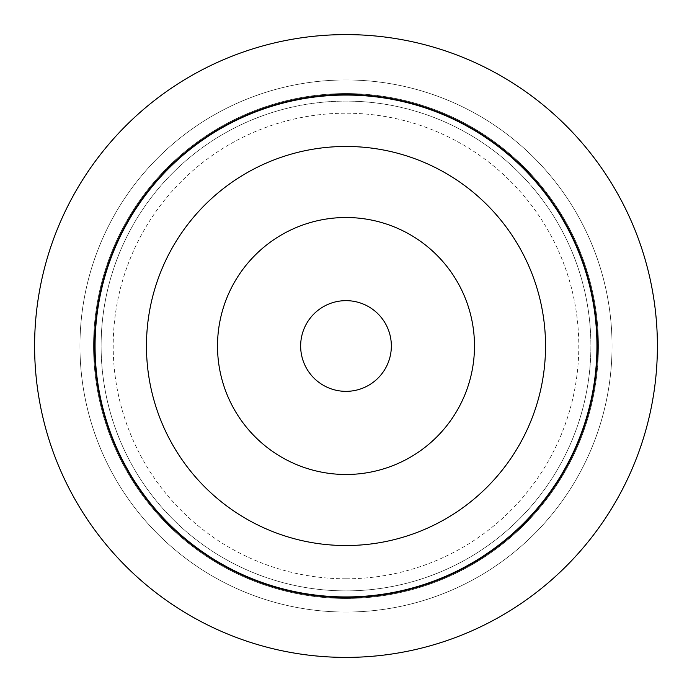 <?xml version="1.0" encoding="UTF-8"?>
<svg xmlns="http://www.w3.org/2000/svg" width="692" height="692" viewBox="0 0 692 692"><rect width="100%" height="100%" fill="white"/><g stroke="black" fill="none" stroke-linecap="round" stroke-linejoin="round"><path stroke-width="0.52" stroke-dasharray="3.46 2.59" d="M346 596.937A250.937 250.937 0 0 0 596.937 346A250.937 250.937 0 0 0 346 95.064A250.937 250.937 0 0 0 95.064 346A250.937 250.937 0 0 0 346 596.937M346 146.462A199.538 199.538 0 0 1 545.538 346A199.538 199.538 0 0 1 346 545.538A199.538 199.538 0 0 1 146.462 346A199.538 199.538 0 0 1 346 146.462M346 217.513A128.487 128.487 0 0 1 474.487 346A128.487 128.487 0 0 1 346 474.487A128.487 128.487 0 0 1 217.513 346A128.487 128.487 0 0 1 346 217.513M346 300.648A45.352 45.352 0 0 1 391.352 346A45.352 45.352 0 0 1 346 391.352A45.352 45.352 0 0 1 300.648 346A45.352 45.352 0 0 1 346 300.648M346 578.797A232.797 232.797 0 0 0 578.797 346A232.797 232.797 0 0 0 346 113.203A232.797 232.797 0 0 0 113.203 346A232.797 232.797 0 0 0 346 578.797M346 612.048A266.048 266.048 0 0 0 612.048 346A266.048 266.048 0 0 0 346 79.952A266.048 266.048 0 0 0 79.952 346A266.048 266.048 0 0 0 346 612.048A266.048 266.048 0 0 1 79.952 346A266.048 266.048 0 0 1 346 79.952A266.048 266.048 0 0 1 612.048 346A266.048 266.048 0 0 1 346 612.048M346 598.442A252.442 252.442 0 0 0 598.442 346A252.442 252.442 0 0 0 346 93.558A252.442 252.442 0 0 0 93.558 346A252.442 252.442 0 0 0 346 598.442A252.442 252.442 0 0 1 93.558 346A252.442 252.442 0 0 1 346 93.558A252.442 252.442 0 0 1 598.442 346A252.442 252.442 0 0 1 346 598.442M346 590.89A244.89 244.89 0 0 0 590.89 346A244.89 244.89 0 0 0 346 101.11A244.89 244.89 0 0 0 101.11 346A244.89 244.89 0 0 0 346 590.89A244.89 244.89 0 0 1 101.11 346A244.89 244.89 0 0 1 346 101.11A244.89 244.89 0 0 1 590.89 346A244.89 244.89 0 0 1 346 590.89"/><path stroke-width="1.04" d="M346 95.064A250.937 250.937 0 0 1 596.937 346A250.937 250.937 0 0 1 346 596.937A250.937 250.937 0 0 1 95.064 346A250.937 250.937 0 0 1 346 95.064M346 545.538A199.538 199.538 0 0 0 545.538 346A199.538 199.538 0 0 0 346 146.462A199.538 199.538 0 0 0 146.462 346A199.538 199.538 0 0 0 346 545.538M346 217.513A128.487 128.487 0 0 0 217.513 346A128.487 128.487 0 0 0 346 474.487A128.487 128.487 0 0 0 474.487 346A128.487 128.487 0 0 0 346 217.513M346 391.352A45.352 45.352 0 0 0 391.352 346A45.352 45.352 0 0 0 346 300.648A45.352 45.352 0 0 0 300.648 346A45.352 45.352 0 0 0 346 391.352M346 657.4A311.4 311.4 0 0 0 657.4 346A311.4 311.4 0 0 0 346 34.6A311.4 311.4 0 0 0 34.6 346A311.4 311.4 0 0 0 346 657.4M346 597.585A251.585 251.585 0 0 1 94.415 346A251.585 251.585 0 0 1 346 94.415A251.585 251.585 0 0 1 597.585 346A251.585 251.585 0 0 1 346 597.585"/></g></svg>
